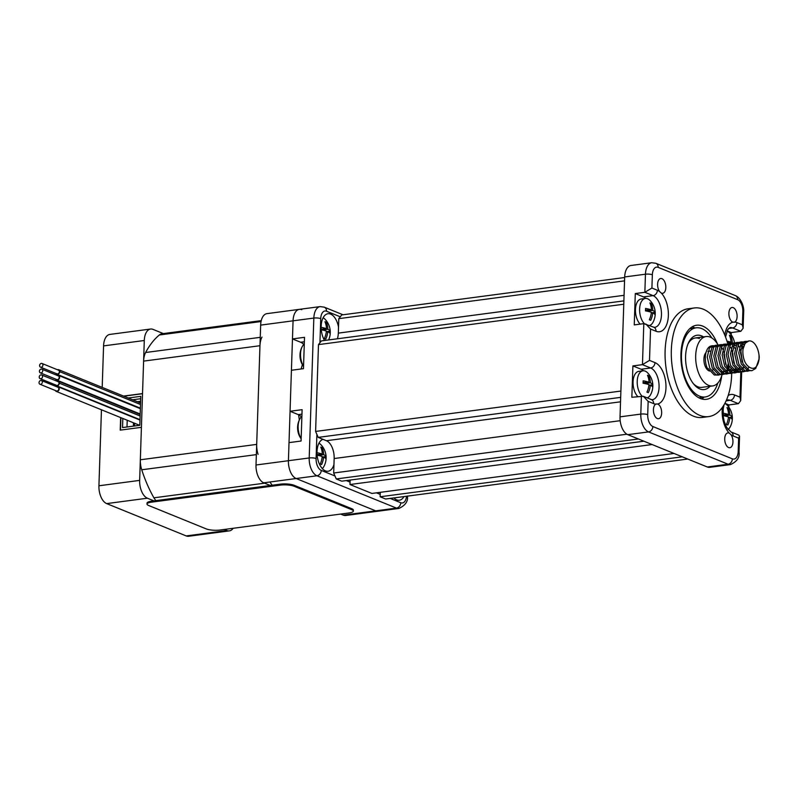 <?xml version="1.0" encoding="UTF-8"?>
<svg xmlns="http://www.w3.org/2000/svg" width="799" height="799" viewBox="0 0 799 799"><rect width="100%" height="100%" fill="white"/><g stroke="black" fill="none" stroke-linecap="round" stroke-linejoin="round"><path stroke-width="1.2" d="M258.087 454.391A16.439 8.879 -97.5 0 1 256.689 444.394L259.965 345.717A16.439 8.879 -97.5 0 1 261.982 337.108M272.279 485.223A16.439 8.879 -97.5 0 1 270.282 482.426M155.925 500.613A16.439 8.879 -97.5 0 1 153.927 497.817A103.61 55.97 -97.5 0 1 141.733 469.782A16.439 8.879 -97.5 0 1 140.334 459.785L143.61 361.118A16.439 8.879 -97.5 0 1 145.628 352.509A103.61 55.97 -97.5 0 1 159.331 334.991A16.439 8.879 -97.5 0 1 162.027 333.762L261.243 320.639M138.756 402.267L140.584 402.027M140.614 401.288L137.378 401.707M139.216 414.102A58.776 31.75 -97.5 0 1 139.266 413.562M40.699 380.474A1.988 1.598 -67.9 0 0 40.699 384.309A1.988 1.598 -67.9 0 0 40.699 380.474M39.95 384.239L56.399 390.931A1.988 1.598 -67.9 0 0 57.908 387.235L41.448 380.544M55.291 390.471A2.487 2.007 -67.9 0 0 59.176 389.283A2.487 2.007 -67.9 0 0 56.789 386.786M56.21 391.39L138.477 424.828A2.487 2.007 -67.9 0 0 139.835 424.798M40.879 374.901A1.988 1.598 -67.9 0 0 40.889 378.746A1.988 1.598 -67.9 0 0 40.879 374.901M40.14 378.666L56.589 385.358A1.988 1.598 -67.9 0 0 58.087 381.662L41.638 374.981M140.125 415.949L59.316 383.16A2.367 1.908 112.1 0 1 55.64 384.968M140.125 416.009L59.316 383.16M140.025 419.105A2.367 1.908 112.1 0 1 138.706 419.145L56.449 385.697M59.416 383.14A2.487 2.007 -67.9 0 0 56.979 381.213M41.079 369.098A1.988 1.598 -67.9 0 0 41.079 372.933A1.988 1.598 -67.9 0 0 41.079 369.098M40.33 372.863L56.779 379.555A1.988 1.598 -67.9 0 0 58.277 375.86L41.828 369.168M55.67 379.096A2.487 2.007 -67.9 0 0 59.555 377.907A2.487 2.007 -67.9 0 0 57.168 375.41M56.589 380.014L138.846 413.453A2.487 2.007 -67.9 0 0 140.205 413.423M41.268 363.405A1.988 1.598 -67.9 0 0 41.268 367.24A1.988 1.598 -67.9 0 0 41.268 363.405M40.519 367.17L56.969 373.862A1.988 1.598 -67.9 0 0 58.467 370.167L42.017 363.475M140.504 404.454L59.695 371.665A2.367 1.908 112.1 0 1 56.02 373.473M140.504 404.514L59.695 371.665M140.404 407.61A2.367 1.908 112.1 0 1 139.086 407.65L56.829 374.202M59.795 371.645A2.487 2.007 -67.9 0 0 57.358 369.717M302.412 364.704A74.716 40.369 82.5 0 0 301.123 368.988M298.606 414.751A74.716 40.369 82.5 0 0 299.355 419.894M340.644 514.077L343.27 515.145A14.941 8.07 -97.5 0 0 345.707 515.485L378.127 511.2A14.941 8.07 -97.5 0 1 375.68 510.851L296.169 478.531A14.941 8.07 -97.5 0 1 288.419 460.713L293.063 320.828A14.941 8.07 -97.5 0 1 299.325 309.353A14.941 8.07 -97.5 0 1 301.772 309.702M270.312 485.482L263.75 482.816A14.941 8.07 -97.5 0 1 256.01 464.998L260.654 325.113A14.941 8.07 -97.5 0 1 266.916 313.647L320.109 306.606A14.941 8.07 -97.5 0 0 313.837 318.072A4.984 1.228 1.9 0 1 320.739 318.641L319.94 342.761M153.957 500.873L147.396 498.206A14.941 8.07 82.5 0 1 139.655 480.389L141.413 427.335L120.22 430.132L120.639 417.577M123.535 396.084L142.532 393.567L144.289 340.504L103.57 345.897L102.192 387.405M121.208 400.379L121.188 400.898M121.019 406.202L120.999 406.701M134.542 423.23A55.291 29.873 82.5 0 0 134.562 425.987M133.473 426.127A57.288 30.951 -97.5 0 1 133.443 422.781M224.289 529.467L226.916 530.536A14.941 8.07 82.5 0 0 229.353 530.876A14.941 8.07 82.5 0 0 233.138 528.299M163.356 333.592L152.999 329.378A14.941 8.07 82.5 0 0 150.562 329.038A14.941 8.07 82.5 0 0 144.289 340.504M101.453 409.777L98.926 485.782A14.941 8.07 82.5 0 0 106.676 503.6L186.197 535.919A14.941 8.07 82.5 0 0 188.634 536.269L229.353 530.876M150.562 329.038L109.833 334.421A14.941 8.07 82.5 0 0 103.57 345.897M102.022 392.579L102.002 393.098M101.833 398.401L101.813 398.901M122.826 418.466L122.527 427.575L139.815 425.288L140.774 396.344L128.269 398.002M132.654 399.79L140.694 398.721M126.991 426.986L127.221 420.254M127.58 409.378L127.59 408.878M127.77 403.575L127.79 403.056M123.396 401.268L123.386 401.787M123.206 407.091L123.186 407.59M120.499 430.102L120.909 417.687M121.268 406.811L121.288 406.311M121.468 401.008L121.478 400.489M123.805 396.194L142.532 393.717M337.388 338.786A14.941 8.07 82.5 0 0 338.317 333.123L338.796 318.651L341.702 314.946L624.658 277.513M338.796 318.651L624.548 280.849M643.884 441.208L341.742 481.178L336.259 478.951L333.682 473.008L334.162 458.536A14.941 8.07 82.5 0 0 326.411 440.718L318.192 437.383L315.605 431.44L318.481 344.619L321.388 340.903L623.879 300.883M318.481 344.619L623.769 304.229M315.605 431.44L620.893 391.051M318.192 437.383L620.683 397.363M333.682 473.008L626.905 434.217M336.259 478.951L638.401 438.971M674.046 453.462L371.905 493.442L349.972 484.524L350.122 480.069M349.972 484.524L652.114 444.544M687.759 459.035L385.617 499.015L380.134 496.778L380.284 492.334M380.134 496.778L682.276 456.808M706.006 352.529A9.958 5.383 82.5 0 0 704.159 362.566A9.958 5.383 82.5 0 0 709.083 370.886A9.958 5.383 82.5 0 0 709.602 371.056M712.678 370.057A9.958 5.383 82.5 0 0 713.127 369.538M722.026 374.641A24.909 13.453 -97.5 0 1 712.668 385.927A24.909 13.453 -97.5 0 1 708.603 385.358A24.909 13.453 -97.5 0 1 695.719 359.31A24.909 13.453 -97.5 0 1 706.136 336.549A24.909 13.453 -97.5 0 1 710.201 337.118A24.909 13.453 -97.5 0 1 718.191 345.158M747.145 341.373L745.916 341.333L742.72 343.51L740.493 352.689L743.08 363.835L749.272 370.366L751.909 370.686L755.754 368.429L759.02 359.101L759.05 355.455A14.941 8.07 82.5 0 0 751.44 341.263A14.941 8.07 82.5 0 0 748.993 340.923A14.941 8.07 82.5 0 0 743.09 348.963L745.117 343.19L748.993 340.923M751.909 370.686L747.524 370.596L741.322 364.064L738.735 352.918L740.963 343.74L744.159 341.563L745.916 341.333M742.99 341.922L741.762 341.882L738.566 344.059L736.338 353.238L738.925 364.384L745.117 370.916L748.933 370.936M747.754 371.235L743.36 371.155L737.167 364.614L734.581 353.478L736.808 344.289L740.004 342.112L741.762 341.882M738.825 342.471L737.607 342.431L734.411 344.609L732.184 353.787L734.77 364.933L740.963 371.465L744.778 371.485M745.627 371.076L746.735 370.257M747.524 369.428L748.973 367.131M745.247 343.011L743.999 342.252M743.599 371.785L739.205 371.705L733.013 365.163L730.426 354.027L732.653 344.838L735.849 342.661L737.607 342.431M734.671 343.021L733.452 342.981L730.256 345.158L728.029 354.337L730.616 365.483L736.808 372.014L740.623 372.034M741.422 346.117L743.06 349.243M743.34 367.31L742.651 368.699M739.445 372.334L735.05 372.254L728.858 365.712L726.271 354.576L728.498 345.388L731.694 343.21L733.452 342.981M730.516 343.57L729.287 343.53L726.101 345.707L723.864 354.886L726.461 366.032L732.653 372.564L736.468 372.584M737.307 372.184L738.426 371.355M742.321 362.107L740.663 349.553M739.435 347.086L738.006 345.128M736.938 344.119L735.609 343.31M739.185 367.86L738.206 369.727M737.457 370.766L736.378 371.845M735.559 372.414L734.401 372.923M735.29 372.883L730.895 372.803L724.703 366.262L722.116 355.126L724.343 345.937L727.539 343.76L729.287 343.53M726.361 344.119L725.132 344.079L721.946 346.257L719.709 355.435L722.306 366.581L728.498 373.113L732.313 373.133M733.152 372.733L734.271 371.905M735.05 371.086L736.079 369.597M731.135 373.433L726.74 373.353L720.548 366.811L717.961 355.675L720.189 346.486L723.385 344.309L725.132 344.079M722.206 344.669L720.978 344.629L717.792 346.806L715.554 355.994L718.151 367.131L724.343 373.662L728.159 373.682M728.998 373.283L730.116 372.454M730.895 371.635L731.924 370.147M734.011 363.205L732.353 350.651M731.125 348.184L729.697 346.227M728.628 345.218L727.38 344.449M730.865 368.958L730.186 370.346M726.98 373.982L722.586 373.902L716.393 367.36L713.797 356.224L716.034 347.036L719.22 344.858L720.978 344.629M718.051 345.218L716.823 345.178L713.627 347.355L711.4 356.544L713.996 367.68L720.189 374.222L724.004 374.232M724.843 373.832L725.961 373.003M726.74 372.184L727.769 370.696M728.468 369.278L729.347 366.651M728.099 363.984L727.37 367.69M722.825 374.531L718.431 374.451L712.239 367.92L709.642 356.773L711.879 347.585L715.065 345.408L716.823 345.178M713.897 345.767L712.668 345.727L709.472 347.905L707.245 357.093L709.832 368.229L716.034 374.771L719.849 374.781M720.688 374.381L721.807 373.552M722.586 372.733L723.604 371.245M725.702 364.304L724.034 351.75M722.815 349.283L721.387 347.325M720.308 346.317L719.07 345.548M718.671 375.081L714.276 375.001L708.084 368.469L707.395 368.559A14.941 8.07 82.5 0 1 711.599 345.877L712.668 345.727M745.048 341.553L746.316 341.892M720.119 344.848L721.387 345.198M713.457 346.017A14.941 8.07 82.5 0 0 712.159 345.837M743.09 348.963C742.591 350.751 742.201 363.925 750.551 367.8C758.131 371.145 759.809 357.752 759.05 355.455M742.041 344.649L744.468 344.269M741.672 345.458L743.42 347.225M743.659 367.71L742.191 369.018M740.833 369.607L737.797 369.338M733.722 345.747L736.159 345.368M740.593 350.132L742.121 361.567M739.504 368.259L738.036 369.567M736.678 370.157L733.642 369.887M733.362 346.556L735.1 348.324M735.35 368.808L733.881 370.117M732.523 370.706L729.487 370.436M732.284 351.23L733.812 362.666M729.028 366.062L727.949 368.589M727.04 369.907L725.572 371.215M724.214 371.805L721.177 371.535M710.311 351.071L708.094 351.36A9.958 5.383 82.5 0 0 707.914 351.39M710.051 386.277A27.396 14.801 -97.5 0 1 699.794 388.923A27.396 14.801 -97.5 0 1 694.011 384.459A27.396 14.801 -97.5 0 1 688.498 342.811A27.396 14.801 -97.5 0 1 701.552 335.86A27.396 14.801 -97.5 0 1 703.519 336.888M693.262 383.54A24.909 13.453 82.5 0 0 697.797 386.786A24.909 13.453 82.5 0 0 701.862 387.355L712.668 385.927M711.839 337.957A34.866 18.836 82.5 0 0 701.792 328.629A34.866 18.836 82.5 0 0 696.099 327.82A34.866 18.836 82.5 0 0 681.527 359.7A34.866 18.836 82.5 0 0 699.554 396.154A34.866 18.836 82.5 0 0 705.247 396.963A34.866 18.836 82.5 0 0 717.812 383.081M699.395 338.546A24.909 13.453 82.5 0 0 695.33 337.977A24.909 13.453 82.5 0 0 688.019 343.9M393.927 497.917A16.19 8.749 82.5 0 0 399.35 500.224A16.19 8.749 82.5 0 0 403.984 496.579M338.516 327.091A16.19 8.749 82.5 0 0 327.97 313.727A16.19 8.749 82.5 0 0 321.178 326.152A16.19 8.749 82.5 0 0 324.524 340.494M322.986 439.33A16.19 8.749 82.5 0 0 317.023 451.575A16.19 8.749 82.5 0 0 328.059 471.24A16.19 8.749 82.5 0 0 333.962 464.569M301.962 414.122L298.287 414.611L290.057 411.265L291.425 370.267L303.47 368.669L304.509 337.318L292.464 338.916L300.684 342.262A16.19 8.749 -97.5 0 1 303.79 344.529M298.287 414.611A16.19 8.749 -97.5 0 1 301.383 416.888M290.057 411.265L302.112 409.677L301.073 441.028L289.018 442.626L288.419 460.713L309.203 457.967A4.984 1.228 1.9 0 1 316.094 458.526A9.958 5.383 82.5 0 0 321.258 470.401L334.971 475.974M407.4 496.029C408.249 501.273 405.413 505.417 398.901 508.444L378.127 511.2A14.941 8.07 -97.5 0 1 375.68 510.851L296.169 478.531A14.941 8.07 -97.5 0 1 288.419 460.713L256.01 464.998M292.464 338.916L293.063 320.828A14.941 8.07 -97.5 0 1 299.325 309.353M724.723 438.631A7.471 4.035 82.5 0 0 729.817 447.71A7.471 4.035 82.5 0 0 732.953 441.977A7.471 4.035 82.5 0 0 730.975 434.696L729.267 433.148A7.471 4.035 82.5 0 0 727.859 432.898A7.471 4.035 82.5 0 0 724.723 438.631M733.971 322.297L734.71 322.067A7.471 4.035 82.5 0 0 737.107 316.564A7.471 4.035 82.5 0 0 732.014 307.485A7.471 4.035 82.5 0 0 728.888 313.218A7.471 4.035 82.5 0 0 732.943 322.197L734.71 322.067A21.174 11.436 -97.5 0 1 736.908 322.586L742.391 324.823L743.13 328.229L740.823 331.305L731.265 332.574L727.07 330.866M661.282 293.063A7.471 4.035 82.5 0 0 662.691 293.313A7.471 4.035 82.5 0 0 665.817 287.58A7.471 4.035 82.5 0 0 660.723 278.501A7.471 4.035 82.5 0 0 657.597 284.234A7.471 4.035 82.5 0 0 659.565 291.515L661.282 293.063A21.174 11.436 -97.5 0 1 668.364 315.505A21.174 11.436 -97.5 0 1 656.029 331.265A4.984 4.005 -67.9 0 0 653.752 327.2L643.814 323.645L634.256 324.913L635.295 293.563L644.853 292.294L645.452 274.207A14.941 8.07 -97.5 0 1 651.714 262.731L630.94 265.488A14.941 8.07 82.5 0 0 624.678 276.953L620.034 416.838A14.941 8.07 82.5 0 0 627.774 434.656L707.295 466.986A14.941 8.07 82.5 0 0 709.732 467.325L730.516 464.579A14.941 8.07 -97.5 0 1 728.079 464.229A4.984 4.005 -67.9 0 0 732.393 458.856A9.958 5.383 82.5 0 0 738.196 451.445L738.636 438.172L733.152 435.944A21.174 11.436 -97.5 0 1 730.975 434.696M653.432 409.647A7.471 4.035 82.5 0 0 658.526 418.726A7.471 4.035 82.5 0 0 661.662 412.993A7.471 4.035 82.5 0 0 657.597 404.014L655.829 404.144A7.471 4.035 82.5 0 0 653.432 409.647M656.558 403.914L655.829 404.144A21.174 11.436 -97.5 0 1 653.632 403.625A4.984 4.005 -67.9 0 0 651.355 399.56L643.375 396.314L648.149 401.388L647.709 414.661A9.958 5.383 82.5 0 0 652.873 426.536L732.393 458.856M645.852 298.417A16.19 8.749 82.5 0 0 643.515 296.898L635.295 293.563M643.455 370.766A16.19 8.749 82.5 0 0 641.118 369.258L632.898 365.912L631.849 397.263L643.375 396.314M727.779 343.73A54.791 29.603 82.5 0 0 694.321 307.965A54.791 29.603 82.5 0 0 671.34 350.022A54.791 29.603 82.5 0 0 708.693 416.599A54.791 29.603 82.5 0 0 731.664 374.541A54.791 29.603 82.5 0 0 731.694 373.333M694.321 307.965L688.089 308.784A54.791 29.603 82.5 0 0 665.108 350.841A54.791 29.603 82.5 0 0 702.461 417.428L708.693 416.599M701.702 398.941A37.363 20.185 82.5 0 0 704.119 397.103M717.412 343.85A37.363 20.185 82.5 0 0 696.608 325.243A37.363 20.185 82.5 0 0 680.938 353.917A37.363 20.185 82.5 0 0 706.406 399.32A37.363 20.185 82.5 0 0 721.657 375.939M694.97 327.97A37.363 20.185 82.5 0 0 692.164 326.831M656.029 331.265L650.546 329.038L649.507 360.389L642.456 364.654L643.814 323.645M650.546 329.038L645.772 323.955M733.152 435.944A4.984 4.005 112.1 0 0 730.865 431.879L738.845 435.125L739.544 436.204L738.636 438.172M742.391 324.823L742.83 311.55A9.958 5.383 82.5 0 0 737.667 299.675L658.156 267.355A9.958 5.383 82.5 0 0 652.354 274.766L651.904 288.039L644.853 292.294L653.073 295.64L643.515 296.898M724.913 403.315L728.858 404.923L738.416 403.665L740.723 400.579L739.994 397.173L740.823 372.054M731.185 334.781L731.265 332.574M632.898 365.912L642.456 364.654L650.676 367.989L641.118 369.258M728.858 404.923L728.788 407.13M724.813 403.485A13.703 7.401 82.5 0 1 727.2 405.223A18.687 18.687 0 0 1 730.086 427.046A13.703 7.401 82.5 0 1 728.039 429.482L728.049 429.492M301.153 438.641A13.703 7.401 -97.5 0 1 298.127 426.177A13.703 7.401 -97.5 0 1 299.855 418.916A13.703 7.401 -97.5 0 1 301.882 416.479M303.55 366.292A13.703 7.401 -97.5 0 1 300.524 353.827A13.703 7.401 -97.5 0 1 302.252 346.556A13.703 7.401 -97.5 0 1 304.289 344.119M328.609 339.955A18.687 18.687 0 0 0 325.123 319.34A13.703 7.401 82.5 0 0 323.116 317.782M321.168 327.35A18.647 4.614 1.9 0 1 326.471 328.689A18.647 14.991 -67.9 0 0 324.943 321.687A16.529 4.085 1.9 0 1 325.662 321.957A16.529 4.085 1.9 0 1 326.312 322.247A18.647 14.991 112.1 0 1 327.84 329.248A18.647 4.614 1.9 0 1 330.187 331.156A16.529 13.293 112.1 0 1 330.107 333.563A18.647 4.614 -178.1 0 0 327.76 331.655A18.647 14.991 112.1 0 1 325.752 339.126A16.529 4.085 -178.1 0 0 325.103 338.846A16.529 4.085 -178.1 0 0 324.384 338.566A18.647 14.991 -67.9 0 0 326.392 331.096A18.647 4.614 -178.1 0 0 321.298 329.797M327.031 331.755L326.372 331.295M324.334 330.466L322.926 329.897L322.946 329.158M326.471 328.689L321.248 329.218M326.312 322.247L325.233 322.387M327.84 329.248L322.926 329.897M330.187 331.156L327.041 331.565M327.76 331.655L326.312 331.845M322.317 468.594A13.703 7.401 82.5 0 0 323.855 466.566A18.687 18.687 0 0 0 320.968 444.753A13.703 7.401 82.5 0 0 318.951 443.195M317.013 452.763A18.647 4.614 1.9 0 1 322.307 454.102A18.647 14.991 -67.9 0 0 320.779 447.1A16.529 4.085 1.9 0 1 321.508 447.37A16.529 4.085 1.9 0 1 322.147 447.66A18.647 14.991 112.1 0 1 323.685 454.661A18.647 4.614 1.9 0 1 326.022 456.569A16.529 13.293 112.1 0 1 325.942 458.976A18.647 4.614 -178.1 0 0 323.605 457.068A18.647 14.991 112.1 0 1 321.588 464.539A16.529 4.085 -178.1 0 0 320.948 464.259A16.529 4.085 -178.1 0 0 320.219 463.989A18.647 14.991 -67.9 0 0 322.227 456.519A18.647 4.614 -178.1 0 0 317.133 455.21M322.866 457.168L322.207 456.708M320.179 455.889L318.761 455.31L318.791 454.571M322.307 454.102L317.083 454.631M322.147 447.66L321.078 447.8M323.685 454.661L318.761 455.31M326.022 456.569L322.876 456.978M323.605 457.068L322.147 457.268M647.14 397.842A13.703 7.401 82.5 0 0 650.566 394.716A18.687 18.687 0 0 0 647.679 372.893A13.703 7.401 82.5 0 0 645.192 371.116A13.703 7.401 82.5 0 0 642.955 370.806A13.703 7.401 82.5 0 0 637.212 381.323A13.703 7.401 82.5 0 0 641.937 395.984M642.955 370.806L638.801 371.355A13.703 7.401 82.5 0 0 633.058 381.872A13.703 7.401 82.5 0 0 637.742 396.484M648.868 375.81A18.647 14.991 112.1 0 1 650.396 382.811A18.647 4.614 1.9 0 1 652.743 384.709A16.529 13.293 112.1 0 1 652.663 387.125A18.647 4.614 -178.1 0 0 650.316 385.218A18.647 14.991 112.1 0 1 648.309 392.689A16.529 4.085 -178.1 0 0 647.659 392.409A16.529 4.085 -178.1 0 0 646.94 392.129A18.647 14.991 -67.9 0 0 648.948 384.659A18.647 4.614 -178.1 0 0 643.065 383.22A16.529 13.293 -67.9 0 0 643.145 380.813A18.647 4.614 1.9 0 1 649.028 382.252A18.647 14.991 -67.9 0 0 647.5 375.25A16.529 4.085 1.9 0 1 648.219 375.52A16.529 4.085 1.9 0 1 648.868 375.81L647.789 375.949M649.587 385.318L648.928 384.858M646.89 384.029L645.482 383.46L645.502 382.711M649.028 382.252L643.125 382.501M650.396 382.811L645.482 383.46M652.743 384.709L649.597 385.128M650.316 385.218L648.868 385.408M649.537 325.483A13.703 7.401 82.5 0 0 652.963 322.357A18.687 18.687 0 0 0 650.076 300.544A13.703 7.401 82.5 0 0 647.599 298.766A13.703 7.401 82.5 0 0 645.362 298.446A13.703 7.401 82.5 0 0 639.619 308.963A13.703 7.401 82.5 0 0 644.334 323.625M645.362 298.446L641.207 298.996A13.703 7.401 82.5 0 0 635.455 309.513A13.703 7.401 82.5 0 0 640.139 324.134M651.265 303.45A18.647 14.991 112.1 0 1 652.793 310.451A18.647 4.614 1.9 0 1 655.14 312.359A16.529 13.293 112.1 0 1 655.06 314.766A18.647 4.614 -178.1 0 0 652.713 312.868A18.647 14.991 112.1 0 1 650.706 320.329A16.529 4.085 -178.1 0 0 650.056 320.049A16.529 4.085 -178.1 0 0 649.337 319.78A18.647 14.991 -67.9 0 0 651.345 312.309A18.647 4.614 -178.1 0 0 645.462 310.871A16.529 13.293 -67.9 0 0 645.542 308.454A18.647 4.614 1.9 0 1 651.425 309.892A18.647 14.991 -67.9 0 0 649.897 302.891A16.529 4.085 1.9 0 1 650.626 303.171A16.529 4.085 1.9 0 1 651.265 303.45L650.196 303.59M651.984 312.958L651.325 312.509M649.297 311.68L647.879 311.101L647.909 310.362M651.425 309.892L645.522 310.142M652.793 310.451L647.879 311.101M655.14 312.359L651.994 312.779M652.713 312.868L651.265 313.058M734.551 343.001A18.687 18.687 0 0 0 729.597 332.873A13.703 7.401 82.5 0 0 727.11 331.086A13.703 7.401 82.5 0 0 726.99 331.046M726.98 341.143A18.647 4.614 1.9 0 1 730.945 342.222A18.647 14.991 -67.9 0 0 729.417 335.22A16.529 4.085 1.9 0 1 730.136 335.49A16.529 4.085 1.9 0 1 730.785 335.78L729.707 335.92M730.945 342.222L727.47 342.681M730.785 335.78A18.647 14.991 112.1 0 1 732.313 342.781L727.679 343.39M732.313 342.781A18.647 4.614 1.9 0 1 732.873 343.061M722.995 413.193A18.647 4.614 1.9 0 1 728.548 414.571A18.647 14.991 -67.9 0 0 727.01 407.57A16.529 4.085 1.9 0 1 727.739 407.85A16.529 4.085 1.9 0 1 728.388 408.129A18.647 14.991 112.1 0 1 729.916 415.13A18.647 4.614 1.9 0 1 732.254 417.038A16.529 13.293 112.1 0 1 732.174 419.455A18.647 4.614 -178.1 0 0 729.837 417.547A18.647 14.991 112.1 0 1 727.829 425.018A16.529 4.085 -178.1 0 0 727.18 424.728A16.529 4.085 -178.1 0 0 726.451 424.459A18.647 14.991 -67.9 0 0 728.468 416.988A18.647 4.614 -178.1 0 0 723.135 415.65M729.107 417.637L728.448 417.188M726.411 416.359L724.993 415.78L725.023 415.041M728.548 414.571L723.085 415.001M728.388 408.129L727.31 408.269M729.916 415.13L724.993 415.78M732.254 417.038L729.107 417.458M729.837 417.547L728.378 417.737M353.328 511.09L353.368 510.122A9.958 2.467 -178.1 0 0 351.72 508.693L294.132 485.283A9.958 2.467 -178.1 0 0 280.339 484.154L151.52 501.203A9.958 2.467 -178.1 0 0 147.046 503.1L147.016 504.059A9.958 2.467 -178.1 0 0 148.664 505.497L206.242 528.898A9.958 2.467 -178.1 0 0 220.035 530.027L348.853 512.988A9.958 2.467 -178.1 0 0 353.328 511.09A9.958 2.467 -178.1 0 0 351.69 509.662L294.102 486.251A9.958 2.467 -178.1 0 0 280.309 485.123L151.49 502.162A9.958 2.467 -178.1 0 0 147.016 504.059M159.331 334.991L261.043 321.538M145.628 352.509L260.244 337.338M143.61 361.118L259.965 345.717M140.334 459.785L256.689 444.394M141.733 469.782L256.349 454.621M153.927 497.817L264.629 483.175M260.654 325.113L313.837 318.072L309.203 457.967A14.941 8.07 -97.5 0 0 316.943 475.775A4.984 4.005 -67.9 0 0 321.258 470.401M263.75 482.816L316.943 475.775L396.464 508.104A4.984 4.005 -67.9 0 0 400.778 502.731A9.958 5.383 82.5 0 0 406.521 496.249M343.27 515.145L396.464 508.104A14.941 8.07 -97.5 0 0 398.901 508.444M147.396 498.206L106.676 503.6M139.655 480.389L98.926 485.782M226.916 530.536L186.197 535.919M338.317 333.123L624.069 295.32M326.411 440.718L620.533 401.807M334.162 458.536L620.194 420.693M340.254 316.794L326.541 311.22A9.958 5.383 82.5 0 0 320.739 318.641M326.541 311.22A4.984 4.005 -67.9 0 0 324.264 307.156L320.109 306.606M316.893 434.406L316.094 458.526M346.287 480.579L350.052 482.107M376.439 492.833L380.214 494.371M390.152 498.406L400.778 502.731M304.369 341.772L300.684 342.262M649.507 360.389L654.99 362.616A21.174 11.436 -97.5 0 1 665.966 387.855A21.174 11.436 -97.5 0 1 657.597 404.014M651.355 399.56L652.284 399.72A16.19 8.749 82.5 0 0 659.065 387.295A16.19 8.749 82.5 0 0 650.676 367.989A4.984 4.005 112.1 0 0 654.99 362.616M653.752 327.2L654.681 327.36A16.19 8.749 82.5 0 0 661.472 314.936A16.19 8.749 82.5 0 0 653.073 295.64A4.984 4.005 112.1 0 0 657.397 290.267A21.174 11.436 -97.5 0 1 659.565 291.515M653.632 403.625L648.149 401.388M707.295 466.986L728.079 464.229L648.558 431.909A14.941 8.07 -97.5 0 1 640.808 414.092A4.984 1.228 1.9 0 1 647.709 414.661M620.034 416.838L640.808 414.092L641.407 396.004M627.774 434.656L648.558 431.909A4.984 4.005 -67.9 0 0 652.873 426.536M739.544 436.204L739.015 452.154A4.984 1.228 -178.1 0 0 738.196 451.445M651.904 288.039L657.397 290.267M652.354 274.766A4.984 1.228 -178.1 0 0 645.452 274.207L624.678 276.953M738.416 403.665L730.196 400.319A16.19 8.749 82.5 0 0 727.549 399.949L726.101 400.908M726.151 400.858L730.196 400.319A4.984 4.005 -67.9 0 0 734.511 394.946L739.994 397.173M729.267 433.148A21.174 11.436 -97.5 0 1 722.456 407.3M728.169 395.595A21.174 11.436 -97.5 0 1 734.511 394.946M658.156 267.355A4.984 4.005 -67.9 0 0 655.869 263.29L651.714 262.731M737.667 299.675A4.984 4.005 -67.9 0 0 735.39 295.61L655.869 263.29M742.83 311.55A4.984 1.228 1.9 0 1 743.659 312.269C744.368 306.466 740.653 297.677 735.39 295.61M724.823 335.21A21.174 11.436 -97.5 0 1 732.943 322.197M740.823 331.305L732.593 327.96A16.19 8.749 82.5 0 0 729.946 327.59L727.759 329.558L725.542 337.028M728.548 328.499L732.593 327.96A4.984 4.005 -67.9 0 0 736.908 322.586M294.132 485.283L294.102 486.251M351.72 508.693L351.69 509.662M280.339 484.154L280.309 485.123M151.52 501.203L151.49 502.162M58.087 386.776L139.985 420.064M58.277 381.203L140.175 414.501M58.467 375.4L140.364 408.688M58.657 369.707L140.554 402.996M695.33 337.977L706.136 336.549M696.099 327.82L689.747 328.669M705.247 396.963L698.895 397.802M324.264 307.156L342.991 314.776M739.015 452.154C739.864 457.408 737.028 461.542 730.516 464.579M730.865 431.879L726.571 427.275L724.164 421.253L723.265 416.748L723.205 408.768L724.054 404.843M741.672 372.034L740.723 400.579M743.659 312.269L743.13 328.229M299.855 418.916A18.687 18.687 0 0 0 301.143 438.821M302.252 346.556A18.687 18.687 0 0 0 303.55 366.471"/></g></svg>
